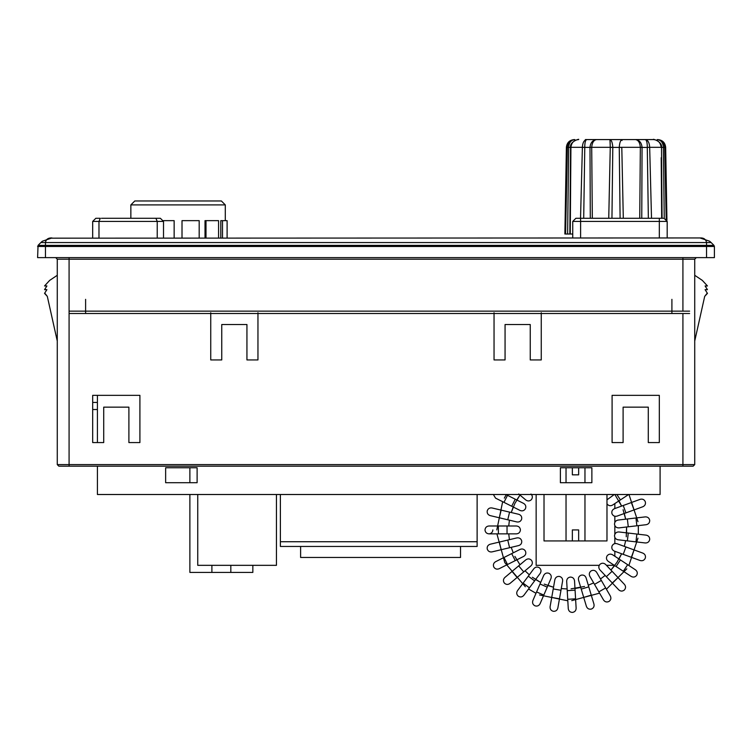 <?xml version="1.0" encoding="UTF-8"?>
<svg xmlns="http://www.w3.org/2000/svg" width="752" height="752" viewBox="0 0 752 752"><rect width="100%" height="100%" fill="white"/><g stroke="black" fill="none" stroke-linecap="round" stroke-linejoin="round"><path stroke-width="1.13" d="M696.296 257.626L694.726 259.205L694.726 464.604L693.156 466.174L58.844 466.174L57.274 464.604L57.274 259.205L55.704 257.626M541.261 312.719L541.261 359.935L530.245 359.935L530.245 324.526L505.062 324.526L505.062 359.935L494.045 359.935L494.045 312.719M103.71 442.571L103.71 407.152L128.893 407.152L128.893 442.571L139.91 442.571L139.91 395.355L92.684 395.355L92.684 442.571L103.71 442.571M210.739 312.719L210.739 359.935L221.755 359.935L221.755 324.526L246.938 324.526L246.938 359.935L257.955 359.935L257.955 312.719M612.09 395.355L659.316 395.355L659.316 442.571L648.29 442.571L648.29 407.152L623.107 407.152L623.107 442.571L612.09 442.571L612.09 395.355M49.679 238.187L51.991 237.952C48.175 237.764 46.004 239.305 45.468 242.567L40.862 242.567L38.061 245.368L713.939 245.368L714.4 246.477L714.4 257.626L706.532 257.626L706.532 246.477L45.468 246.477L45.468 257.626L706.532 257.626M45.468 257.626L37.6 257.626L38.061 245.368M49.435 238.168L700.009 237.952C703.759 237.735 705.931 239.277 706.532 242.567L45.468 242.567L45.468 246.477L37.6 246.477M713.939 245.368L711.138 242.567L706.532 242.567L706.532 246.477L714.4 246.477M40.881 242.539L41.36 242.088L40.881 242.548M45.496 242.012L45.872 240.621M46.135 240.179L46.699 239.55M47.602 238.92L48.504 238.516M51.991 237.952L42.413 241.204L40.862 242.567M709.625 241.232L711.129 242.548M702.622 238.177L700.009 237.952L709.587 241.204M702.34 280.393L694.726 275.288L702.34 280.393L707.453 285.948L705.094 285.948L707.453 289.661L705.094 289.661L707.453 293.374L704.69 296.382L694.726 341.06M49.66 280.393L57.274 275.288L49.66 280.393L44.547 285.948L46.906 285.948L44.547 289.661L46.906 289.661L44.547 293.374L47.31 296.382L57.274 341.06M704.69 296.382L706.739 293.741M45.261 293.741L47.31 296.382M594.785 139.581C606.958 139.581 606.958 139.581 594.785 139.581C582.603 139.581 582.603 139.581 594.785 139.581M585.338 139.581L609.966 139.581C611.508 140.013 612.448 142.589 612.805 147.317C612.448 142.589 611.508 140.013 609.966 139.581L653.338 139.581M661.666 218.277L661.205 157.666M666.939 220.223L665.67 147.317L664.702 147.383L666.187 219.133M664.251 218.287L663.377 147.458L661.14 147.317L649.672 147.317L651.514 218.277M639.736 218.277L640.347 147.317L621.791 147.317L623.305 218.277M608.744 218.277L610.267 147.317L591.711 147.317L592.322 218.277M580.535 218.277L582.386 147.317L570.918 147.317L570.251 234.022L572.742 234.022M565.579 234.022L567.619 234.022L565.579 234.022L567.356 147.317L566.388 147.317L564.874 234.022M635.412 139.581C639.303 140.013 641.522 142.589 642.067 147.317L640.347 147.317C639.943 142.589 638.298 140.013 635.412 139.581L622.092 139.581C620.55 140.013 619.61 142.589 619.253 147.317C619.61 142.589 620.55 140.013 622.092 139.581L622.017 140.53M568.681 147.317C568.991 142.589 571.05 140.013 574.848 139.581L574.848 139.581C570.354 140.013 567.854 142.589 567.356 147.317L568.681 147.317L567.619 234.022L570.232 234.022M584.774 147.317L582.386 147.317C582.64 142.589 584.116 140.013 586.833 139.581C585.432 140.013 584.746 142.589 584.774 147.317L583.702 218.277M590.301 218.277L589.991 147.317L591.711 147.317C592.115 142.589 593.76 140.013 596.637 139.581C592.755 140.013 590.536 142.589 589.991 147.317M609.966 139.581L610.267 147.317L612.805 147.317L611.949 218.277M620.109 218.277L619.253 147.317L621.791 147.317M642.067 147.317L641.757 218.277M648.356 218.277L647.284 147.458L640.347 147.383M610.22 144.215L610.041 140.502M578.598 139.581C574.039 140.013 571.473 142.589 570.918 147.317L570.674 147.317M663.377 147.317L664.702 147.317C664.195 142.589 661.704 140.013 657.21 139.581C661.008 140.013 663.057 142.589 663.377 147.317L664.702 147.383M661.384 147.317L661.14 147.317C660.576 142.589 658.019 140.013 653.46 139.581M647.284 147.317L649.672 147.317C649.418 142.589 647.933 140.013 645.225 139.581C646.626 140.013 647.303 142.589 647.284 147.317L649.672 147.383M101.464 218.277L160.364 218.277L163.513 221.426L163.513 237.952M109.538 218.277L111.757 218.277L109.538 218.277M118.214 218.277L119.023 218.277L118.214 218.277M131.732 218.277L128.705 218.277L130.857 218.277L130.857 204.901L225.29 204.901L221.361 200.972L134.796 200.972L130.857 204.901M157.224 237.952L157.224 221.426L155.918 218.277L150.701 218.277M141.827 218.277L141.019 218.277M92.684 237.952L92.684 221.426L95.833 218.277L100.289 218.277L98.982 221.426L98.982 237.952M95.833 218.277L92.684 221.426L163.513 221.426M572.742 237.952L572.742 221.426L575.891 218.277L664.035 218.277L667.184 221.426L667.184 237.952M477.125 546.45L477.125 541.731L280.383 541.731L280.383 546.45L477.125 546.45M477.125 494.506L477.125 541.731M280.383 494.506L280.383 541.731M571.059 588.844L584.558 586.466M588.29 585.216L593.666 582.894L588.29 585.216M600.481 578.955L605.181 575.459L600.481 578.955M614.666 565.57L610.906 570.063L616.941 562.355L621.622 553.763L618.99 558.999M625.664 540.669L624.31 546.366L625.664 540.669L617.984 539.767C615.653 539.25 614.497 537.793 614.525 535.405C615.051 533.074 616.508 531.927 618.896 531.955L646.25 535.151C648.581 535.678 649.728 537.135 649.7 539.513C649.183 541.844 647.726 542.991 645.338 542.972L627.356 540.867L628.277 533.046M626.576 532.848L626.576 526.992L626.256 536.778M624.31 513.475L625.664 519.181L623.088 509.734M618.99 500.851L621.622 506.087L614.845 494.506M574.979 588.487L580.751 587.472M567.628 600.754L539.579 594.964M536.59 591.956L543.809 595.076L547.24 587.124L540.011 584.003L532.848 600.622L536.007 593.3L528.553 588.995M525.338 586.739L504.761 562.543L496.912 533.854M496.799 529.925L502.665 501.706M504.338 498.134L506.293 494.506M515.242 499.215L511.708 506.246L503.972 502.355L507.506 495.324L523.683 503.445L516.765 499.977L519.989 495.079L514.885 503.436L511.228 512.516L513.231 507.008M508.737 525.986L509.414 520.168L508.737 525.986L516.474 525.986C518.852 526.24 520.158 527.547 520.412 529.925C520.158 532.294 518.852 533.61 516.474 533.854L488.932 533.854C491.3 533.61 492.616 532.294 492.87 529.925M508.737 533.854L509.414 539.673L508.737 533.854M511.228 547.334L513.231 552.842L511.228 547.334M514.885 556.414L519.989 564.761L514.885 556.414M529.305 574.81L525.046 570.796L529.305 574.81L533.929 568.606C535.546 566.848 537.379 566.585 539.428 567.798C541.186 569.414 541.459 571.257 540.237 573.306L523.787 595.396C522.17 597.154 520.337 597.417 518.288 596.204C516.53 594.588 516.257 592.755 517.479 590.696L528.289 576.182L534.597 580.882M532.378 577.263L540.688 582.443L535.621 579.51M547.917 585.554L553.528 587.237L544.251 584.116M561.274 588.6L567.121 588.948L561.274 588.6M628.963 494.506L637.978 521.7M638.326 525.62L638.326 534.221M637.978 538.15L628.879 565.495M626.801 568.841L606.394 589.201M599.579 593.14L571.746 600.632M507.036 533.854L507.036 525.986L488.932 525.986C486.563 526.24 485.247 527.547 484.993 529.925C485.247 532.294 486.563 533.61 488.932 533.854M509.574 512.121L518.758 514.302C521.014 515.092 521.991 516.671 521.681 519.03C520.892 521.286 519.312 522.264 516.944 521.954L490.144 515.599C487.898 514.81 486.92 513.231 487.221 510.871C488.01 508.615 489.59 507.647 491.958 507.948L509.574 512.121L507.76 519.782M523.683 503.445C525.695 504.742 526.278 506.5 525.432 508.728C524.144 510.74 522.386 511.322 520.149 510.486L511.708 506.246M493.368 494.506L495.54 498.125L503.972 502.355M530.968 494.026C532.632 495.747 532.792 497.589 531.457 499.572C529.737 501.227 527.895 501.387 525.911 500.061L518.683 493.989M627.224 494.506L627.647 495.154L612.532 505.1C610.408 506.199 608.594 505.823 607.08 503.981L606.977 503.812M606.977 499.817L614.309 494.506M625.918 512.892L617.044 516.126C614.732 516.699 613.049 515.919 611.996 513.776C611.423 511.454 612.203 509.781 614.356 508.728L640.234 499.309C642.546 498.736 644.229 499.516 645.282 501.659C645.855 503.981 645.075 505.654 642.922 506.707L625.918 512.892L623.229 505.504M628.277 526.795L618.896 527.895C616.508 527.923 615.051 526.767 614.525 524.445C614.497 522.057 615.653 520.6 617.984 520.074L645.338 516.878C647.726 516.85 649.183 518.006 649.7 520.328C649.728 522.715 648.581 524.172 646.25 524.699L628.277 526.795L627.356 518.983M623.229 554.346L614.356 551.113C612.203 550.069 611.423 548.387 611.996 546.074C613.049 543.931 614.732 543.141 617.044 543.724L642.922 553.143C645.075 554.186 645.855 555.869 645.282 558.181C644.229 560.334 642.546 561.114 640.234 560.541L623.229 554.346L625.918 546.948M616.095 566.51L608.208 561.321C606.356 559.808 605.98 557.993 607.08 555.869C608.594 554.027 610.408 553.651 612.532 554.741L635.543 569.884C637.386 571.398 637.762 573.212 636.671 575.327C635.158 577.179 633.334 577.555 631.219 576.455L616.095 566.51L620.419 559.939M606.347 576.699L599.87 569.828C598.423 567.939 598.479 566.077 600.03 564.273C601.929 562.825 603.781 562.881 605.595 564.432L624.498 584.464C625.946 586.363 625.89 588.214 624.339 590.029C622.44 591.476 620.579 591.42 618.774 589.869L606.347 576.699L612.072 571.304M594.522 584.37L589.794 576.192C588.825 574.011 589.305 572.216 591.241 570.815C593.422 569.847 595.208 570.326 596.609 572.253L610.389 596.11C611.357 598.291 610.878 600.087 608.941 601.487C606.761 602.455 604.975 601.976 603.574 600.049L594.522 584.37L601.337 580.431M581.24 589.107L578.532 580.055C578.091 577.715 578.974 576.079 581.174 575.158C583.514 574.716 585.15 575.6 586.071 577.799L593.967 604.185C594.409 606.535 593.525 608.161 591.326 609.082C588.985 609.524 587.35 608.65 586.428 606.441L581.24 589.107L588.778 586.851M567.224 590.649L566.679 581.221C566.782 578.833 568.023 577.451 570.373 577.066C572.761 577.179 574.143 578.41 574.528 580.76L576.135 608.255C576.023 610.643 574.791 612.025 572.432 612.419C570.054 612.307 568.662 611.075 568.277 608.716L567.224 590.649L575.083 590.188M553.228 588.919L554.873 579.613C555.531 577.32 557.053 576.258 559.432 576.427C561.725 577.085 562.787 578.608 562.618 580.986L557.834 608.105C557.176 610.398 555.662 611.47 553.284 611.301C550.99 610.643 549.919 609.12 550.088 606.742L553.228 588.919L560.983 590.282M540.011 584.003L543.752 575.336C544.927 573.259 546.648 572.573 548.922 573.278C551.009 574.453 551.695 576.173 550.981 578.448L547.24 587.124M532.848 600.622C532.134 602.907 532.82 604.627 534.898 605.802C537.182 606.507 538.902 605.821 540.068 603.743L543.809 595.076M518.683 565.861L525.911 559.789C527.895 558.454 529.737 558.614 531.457 560.278C532.792 562.252 532.632 564.103 530.968 565.824L509.875 583.524C507.891 584.859 506.049 584.699 504.329 583.035C502.994 581.061 503.154 579.209 504.818 577.498L518.683 565.861L523.74 571.887M511.708 553.604L520.149 549.364C522.386 548.528 524.144 549.11 525.432 551.113C526.278 553.35 525.695 555.108 523.683 556.395L499.065 568.756C496.837 569.602 495.07 569.02 493.782 567.008C492.945 564.78 493.528 563.013 495.54 561.725L511.708 553.604L515.242 560.635M507.76 540.068L516.944 537.896C519.312 537.586 520.892 538.564 521.681 540.81C521.991 543.179 521.014 544.758 518.758 545.548L491.958 551.902C489.59 552.203 488.01 551.235 487.221 548.979C486.92 546.61 487.898 545.031 490.144 544.241L507.76 540.068L509.574 547.729M276.445 494.506L276.445 565.335L197.748 565.335L197.748 494.506M599.231 565.335L536.148 565.335L536.148 494.506M614.309 565.335L606.45 565.335M189.88 494.506L189.88 572.422L252.841 572.422L252.841 565.335M230.826 565.335L230.826 572.422M211.895 565.335L211.895 572.422M544.016 494.506L544.016 540.942L606.977 540.942L606.977 494.506M566.03 467.753L566.03 482.709M566.03 494.506L566.03 540.942M572.347 529.925L572.347 540.942L572.347 529.925L578.655 529.925L578.645 540.942L578.655 529.925M572.347 467.753L572.347 474.832L572.347 467.753M578.655 474.832L578.655 467.753L578.645 474.832L572.347 474.832M584.962 467.753L584.962 482.709M584.962 494.506L584.962 540.942M460.525 546.45L460.525 557.467L300.612 557.467L300.612 546.45M227.104 237.952L227.104 220.646L220.797 220.646L220.797 237.952M218.569 237.952L218.569 220.646L205.014 220.646L205.014 237.952M225.29 220.646L225.29 204.901M689.612 313.509L69.081 313.509M97.412 395.355L97.412 442.571M97.412 466.174L97.412 494.506L660.096 494.506L660.096 466.174M165.637 482.709L165.637 467.753L197.118 467.753L197.118 482.709L165.637 482.709L165.637 467.753L189.88 467.753L189.88 482.709L165.637 482.709M591.871 482.709L560.39 482.709L560.39 467.753L591.871 467.753L591.871 482.709M92.684 409.52L97.412 409.52M97.412 402.433L92.684 402.433M199.186 237.952L199.186 220.646L182.012 220.646L182.012 237.952M163.419 220.646L174.144 220.646L174.144 237.952M206.001 220.646L206.001 237.952M222.498 220.646L222.498 237.952M682.919 311.14L682.919 259.205L69.081 259.205L69.081 464.604L682.919 464.604L682.919 313.509M682.919 466.174L682.919 464.604L694.726 464.604M694.726 259.205L682.919 259.205L682.919 257.626M57.274 464.604L69.081 464.604L69.081 466.174M69.081 257.626L69.081 259.205L57.274 259.205M570.918 147.383L567.356 147.383M591.711 147.383L582.386 147.383M621.791 147.383L610.267 147.383M659.316 237.952L659.316 221.426L580.61 221.426L580.61 237.952M667.184 221.426L659.316 221.426L659.316 218.277M580.61 218.277L580.61 221.426L572.742 221.426M498.379 525.986L498.379 533.854M501.152 510.129L499.337 517.78M612.532 505.1L620.419 499.911L616.866 494.506M634.049 509.931L631.36 502.543M636.869 525.789L635.957 517.978L645.338 516.878M635.957 541.872L636.869 534.052M640.234 560.541L631.36 557.307L634.049 549.909M623.323 571.266L627.647 564.696M612.288 582.997L618.012 577.592M598.846 591.871L605.661 587.932M583.721 597.398L591.26 595.142M567.732 599.288L575.581 598.836M551.724 597.445L559.479 598.808M523.119 583.129L529.427 587.82M512.046 571.426L517.103 577.451M503.972 557.486L507.506 564.517M499.337 542.07L501.152 549.721M85.606 299.343L85.606 311.14L689.612 311.14M671.903 313.509L671.903 299.343M69.081 311.14L85.606 311.14L85.606 313.509M42.413 241.204L41.633 241.843M578.514 139.581L578.532 139.581C580.422 138.368 569.414 141.432 570.561 147.307L569.837 234.022M653.516 139.581C651.627 138.368 662.644 141.432 661.497 147.307L662.07 218.277M566.388 147.317C566.933 142.626 569.555 140.041 574.255 139.581M665.67 147.317C665.125 142.626 662.503 140.041 657.803 139.581M507.036 525.986L516.474 525.986M507.506 495.324L505.88 494.506M627.647 495.154L628.634 494.506M627.356 540.867L617.984 539.767M528.289 576.182L533.929 568.606M614.845 503.577L614.845 508.549M614.845 516.267L614.845 522.377M614.845 525.601L614.845 534.249M614.845 537.473L614.845 543.574M614.845 551.301L614.845 556.273"/></g></svg>

